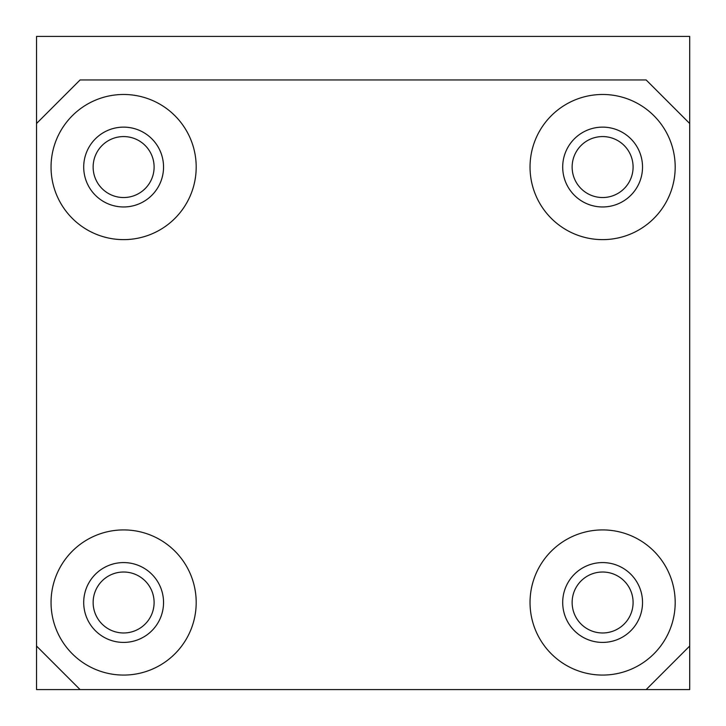 <?xml version="1.0" encoding="UTF-8"?>
<svg xmlns="http://www.w3.org/2000/svg" width="726" height="726" viewBox="0 0 726 726"><rect width="100%" height="100%" fill="white"/><g stroke="black" fill="none" stroke-linecap="round" stroke-linejoin="round"><path stroke-width="1.09" d="M93.137 602.498A30.483 30.483 0 0 0 123.62 632.972A30.483 30.483 0 0 0 154.103 602.498A30.483 30.483 0 0 0 123.62 572.015A30.483 30.483 0 0 0 93.137 602.498M572.133 602.498A30.483 30.483 0 0 0 602.607 632.972A30.483 30.483 0 0 0 633.09 602.498A30.483 30.483 0 0 0 602.607 572.015A30.483 30.483 0 0 0 572.133 602.498M572.133 167.053A30.483 30.483 0 0 0 602.607 197.536A30.483 30.483 0 0 0 633.09 167.053A30.483 30.483 0 0 0 602.607 136.57A30.483 30.483 0 0 0 572.133 167.053M93.137 167.053A30.483 30.483 0 0 0 123.62 197.536A30.483 30.483 0 0 0 154.103 167.053A30.483 30.483 0 0 0 123.62 136.57A30.483 30.483 0 0 0 93.137 167.053M80.078 689.582L689.7 689.582L689.7 36.418L36.536 36.418L36.536 689.582L80.078 689.582L36.536 646.04M602.607 675.071A72.573 72.573 0 0 0 675.189 602.498A72.573 72.573 0 0 0 602.607 529.916A72.573 72.573 0 0 0 530.034 602.498A72.573 72.573 0 0 0 602.607 675.071M602.607 642.41A39.912 39.912 0 0 0 642.528 602.498A39.912 39.912 0 0 0 602.607 562.577A39.912 39.912 0 0 0 562.695 602.498A39.912 39.912 0 0 0 602.607 642.41M123.62 675.071A72.573 72.573 0 0 0 196.192 602.498A72.573 72.573 0 0 0 123.62 529.916A72.573 72.573 0 0 0 51.047 602.498A72.573 72.573 0 0 0 123.62 675.071M123.62 642.41A39.912 39.912 0 0 0 163.541 602.498A39.912 39.912 0 0 0 123.62 562.577A39.912 39.912 0 0 0 83.708 602.498A39.912 39.912 0 0 0 123.62 642.41M123.62 239.625A72.573 72.573 0 0 0 196.192 167.053A72.573 72.573 0 0 0 123.62 94.48A72.573 72.573 0 0 0 51.047 167.053A72.573 72.573 0 0 0 123.62 239.625M123.62 206.964A39.912 39.912 0 0 0 163.541 167.053A39.912 39.912 0 0 0 123.62 127.132A39.912 39.912 0 0 0 83.708 167.053A39.912 39.912 0 0 0 123.62 206.964M602.607 239.625A72.573 72.573 0 0 0 675.189 167.053A72.573 72.573 0 0 0 602.607 94.48A72.573 72.573 0 0 0 530.034 167.053A72.573 72.573 0 0 0 602.607 239.625M602.607 206.964A39.912 39.912 0 0 0 642.528 167.053A39.912 39.912 0 0 0 602.607 127.132A39.912 39.912 0 0 0 562.695 167.053A39.912 39.912 0 0 0 602.607 206.964M646.158 689.582L689.7 646.04M689.7 123.502L646.158 79.96L80.078 79.96L36.536 123.502"/></g></svg>
